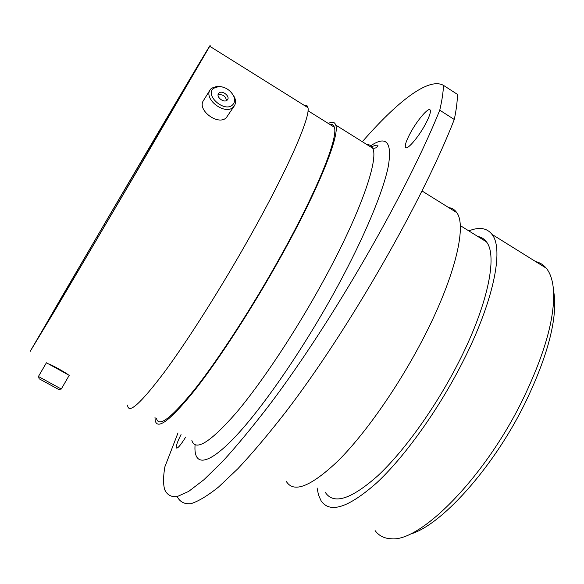 <?xml version="1.0" encoding="UTF-8"?>
<svg xmlns="http://www.w3.org/2000/svg" width="584" height="584" viewBox="0 0 584 584"><rect width="100%" height="100%" fill="white"/><g stroke="black" fill="none" stroke-linecap="round" stroke-linejoin="round"><path stroke-width="0.88" d="M195.005 71.562L194.603 71.306L200.217 62.393L135.736 173.119L70.81 283.423M553.413 289.241L554.625 297.971C556.063 324.412 546.098 359.686 524.739 403.792C492.487 469.295 439.73 526.804 409.326 534.389M375.089 530.593C378.826 535.703 384.097 538.419 390.915 538.74C419.575 542.675 483.734 479.026 522.191 400.763C544.551 354.649 554.99 317.922 553.523 290.598C552.785 280.612 550.362 273.137 546.252 268.187C543.368 264.734 539.828 262.523 535.623 261.559M410.296 133.137C406.398 140.459 404.77 145.175 405.413 147.292C406.537 151.03 418.29 137.605 425.422 124.188C429.32 116.837 430.926 112.15 430.233 110.142C428.904 106.529 417.21 120.165 410.296 133.137M181.047 434.576C177.558 441.46 175.959 445.877 176.237 447.833C177.317 449.067 180.456 445.497 185.661 437.117M178.01 432.897L164.863 466.842C163.177 476.683 163.126 484.282 164.717 489.655C166.987 494.794 171.09 497.13 177.01 496.663L188.61 491.451L203.94 479.719L222.906 461.156C237.235 445.439 252.989 426.364 270.173 403.938C332.07 321.996 406.8 192.26 439.759 110.179C442.073 100.207 443.3 91.922 443.439 85.337C428.247 76.905 396.602 102.382 362.336 141.708M317.09 487.961L318.506 495.049L321.032 500.678C329.741 513.774 348.239 507.883 376.527 483.004C403.982 457.506 437.248 411.523 461.375 364.606C493.575 302.461 504.277 248.966 491.984 234.359C486.874 227.899 479.15 226.745 468.821 230.899M325.456 492.604C333.727 504.897 351.174 499.291 377.797 475.785C403.61 451.731 434.773 408.625 457.433 364.62C487.728 306.22 497.991 255.683 486.406 241.82C484.194 238.841 481.325 237.06 477.807 236.476M286.145 481.158C293.394 493.502 310.63 486.808 337.851 461.083C364.343 434.788 397.259 388.185 421.845 341.151C454.644 278.831 467.251 226.139 456.739 212.605C454.754 209.692 452.082 208.028 448.731 207.619M155.001 417.319L155.176 420.305C157.081 430.583 170.418 420.37 195.195 389.667C219.642 358.503 253.573 306.045 281.743 255.186C319.156 187.866 339.954 135.116 335.734 125.071C334.712 121.947 332.245 121.414 328.347 123.472M156.432 418.1C158.322 428.203 171.477 418.122 195.881 387.849C219.971 357.138 253.354 305.52 281.087 255.456C317.937 189.172 338.472 137.138 334.325 127.21C333.632 124.998 332.194 124.1 330.018 124.516M127.597 405.099C128.217 414.72 140.437 403.792 164.257 372.307C187.858 340.414 221.489 287.357 250.105 236.359C288.087 168.842 310.608 116.785 307.958 107.69C307.564 105.638 306.418 104.923 304.505 105.536M137.912 169.594L209.729 46.253C215.971 34.69 157.074 134.232 106.135 221.044L30.178 351.378L54.677 310.827L137.912 169.594M194.603 71.306L105.777 221.737L106.806 222.336M193.275 73.577L193.611 73.985M62.678 297.081L61.919 296.65L39.5 335.501L70.788 283.415M443.439 85.337L457.374 94.338C457.433 101.039 456.403 109.42 454.279 119.486C422.298 201.662 348.159 330.646 285.758 411.968C268.421 434.219 252.463 453.14 237.878 468.718L218.489 487.092C207.254 496.028 197.947 501.59 190.566 503.773C184.281 504.174 179.828 501.795 177.2 496.619M439.759 110.179L454.279 119.486M67.948 374.526C66.204 373.03 53.794 365.949 49.144 364.036M61.919 296.65L64.072 292.986L64.846 293.423M105.083 225.271L104.047 224.672L64.072 292.986M104.047 224.672L105.777 221.737M61.137 388.959L58.911 389.601L39.157 378.782L38.566 376.6M38.413 376.505L61.291 389.039L69.219 375.322L46.421 362.781L38.413 376.505M213.525 88.301C204.458 95.418 224.694 112.968 232.607 104.865C234.797 102.674 235.177 99.791 233.739 96.221C230.541 90.243 225.614 86.994 218.956 86.469L213.525 88.301M231.505 92.674L234.534 97.272C235.892 100.536 235.841 103.368 234.396 105.777L233.25 107.142C225.22 115.61 203.371 99.243 210.138 89.797L211.466 88.242L217.671 86.14L223.183 87.133M227.161 100.141L227.614 99.601C230.169 96.083 222.073 89.921 218.971 93.031L218.496 93.593C215.949 97.127 224.11 103.288 227.161 100.141M226.592 100.536C225.468 95.988 222.635 94.112 218.095 94.885M234.396 105.777L226.322 117.669C218.321 126.137 196.706 109.989 203.458 100.55L210.138 89.797M191.873 440.548C195.472 451.68 210.276 442.402 236.286 412.727C261.851 382.52 296.161 330.858 323.755 280.181C360.423 213.131 378.965 159.468 372.68 148.183C371.563 145.693 369.708 144.533 367.117 144.701M370.84 145.701C386.455 135.269 392.28 142.131 388.309 166.294C383.33 191.187 364.891 235.863 337.932 285.678C305.118 346.297 263.274 407.209 235.067 436.927C206.751 466.769 193.311 466.163 195.1 444.694M97.389 236.009L98.411 236.6M196.604 67.912L196.969 68.138M554.625 297.971L553.523 290.598M405.413 147.292L406.26 147.825M176.237 447.833L176.901 448.191M546.252 268.187L491.984 234.359M486.406 241.82L460.25 225.57M456.739 212.605L422.064 190.997M370.847 147.029C376.519 144.737 378.782 144.525 377.651 146.394C376.6 147.84 374.95 148.438 372.68 148.183L335.734 125.071M334.325 127.21L308.009 110.763M307.958 107.69L209.729 46.253M218.956 86.469L217.671 86.14M233.739 96.221L234.534 97.272"/></g></svg>
